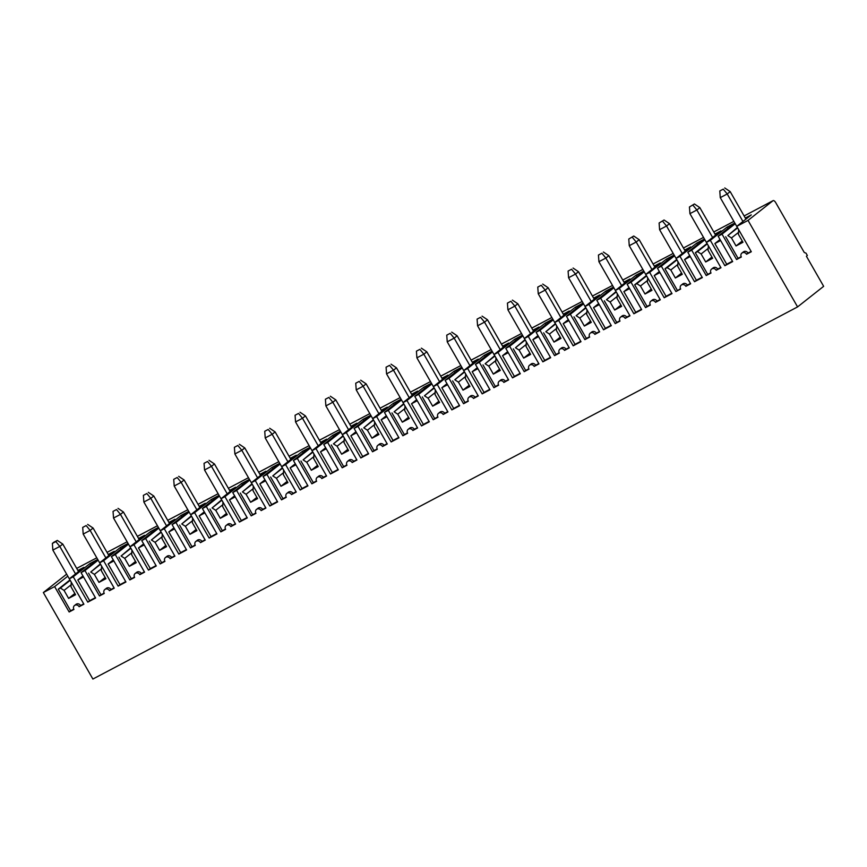 <?xml version="1.0" encoding="UTF-8"?>
<svg xmlns="http://www.w3.org/2000/svg" width="867" height="867" viewBox="0 0 867 867"><rect width="100%" height="100%" fill="white"/><g stroke="black" fill="none" stroke-linecap="round" stroke-linejoin="round"><path stroke-width="1.3" d="M677.669 264.565L670.787 269.995L675.36 277.993L682.296 274.33L677.723 266.332L678.027 261.769M675.36 277.993L681.581 273.083M773.082 200.645A3.262 1.409 62.2 0 0 772.996 200.71L744.124 215.959L773.082 200.645A3.262 1.409 62.2 0 1 775.727 202.64L804.262 252.481L806.007 253.153L807.35 255.505L806.418 256.242L823.65 286.327L797.575 306.907L92.888 679.045L43.35 592.54L54.621 586.591L67.799 576.187M613.468 287.118L596.789 300.285L600.69 298.226L615.223 323.608L619.992 321.093A3.262 2.926 -128.3 0 1 625.194 318.341L629.962 315.826L615.418 290.445L619.32 288.375L633.864 313.767L641.656 309.649L627.123 284.257L631.024 282.198L644.203 271.794M596.789 300.285L611.322 325.667L603.519 329.785L588.986 304.404L605.74 291.171L613.457 287.096M566.444 316.303L580.988 341.685L573.185 345.803L558.651 320.422L575.406 307.189L583.123 303.114L566.444 316.303L570.345 314.244L584.889 339.626L589.658 337.111A3.262 2.926 -128.3 0 1 594.86 334.369L599.617 331.844L585.084 306.463L588.986 304.404M536.109 332.321L550.653 357.713L542.85 361.832L528.306 336.439L545.072 323.207L552.788 319.143L536.109 332.321L540.011 330.262L554.555 355.643L559.313 353.129A3.262 2.926 -128.3 0 1 564.515 350.387L569.283 347.862L554.75 322.481L558.651 320.422M522.454 335.171L505.775 348.339L509.677 346.28L524.21 371.672L528.978 369.147A3.262 2.926 -128.3 0 1 534.18 366.405L538.949 363.891L524.405 338.498L528.306 336.439M505.775 348.339L520.308 373.731L512.516 377.849L497.972 352.468L514.738 339.235L522.443 335.161M475.441 364.368L489.974 389.749L482.171 393.867L467.638 368.486L484.393 355.253L492.109 351.178L475.441 364.368L479.332 362.308L493.876 387.69L498.644 385.176A3.262 2.926 -128.3 0 1 503.846 382.423L508.615 379.909L494.071 354.527L497.972 352.468M461.786 367.218L445.096 380.385L448.998 378.326L463.542 403.708L468.31 401.193A3.262 2.926 -128.3 0 1 473.501 398.452L478.27 395.926L463.737 370.545L467.638 368.486M445.096 380.385L459.64 405.767L451.837 409.885L437.293 384.504L454.059 371.271L461.775 367.196M414.762 396.403L429.306 421.796L421.503 425.914L406.959 400.521L423.725 387.289L431.43 383.225L414.762 396.403L418.663 394.344L433.197 419.736L437.965 417.211A3.262 2.926 -128.3 0 1 443.167 414.469L447.936 411.955L433.402 386.563L437.293 384.504M384.428 412.421L398.961 437.813L391.158 441.932L376.625 416.55L393.39 403.318L401.096 399.243L384.428 412.421L388.329 410.362L402.862 435.754L407.631 433.24A3.262 2.926 -128.3 0 1 412.833 430.487L417.601 427.973L403.057 402.581L406.959 400.521M370.773 415.282L354.094 428.45L357.984 426.391L372.528 451.772L377.297 449.258A3.262 2.926 -128.3 0 1 382.499 446.505L387.267 443.991L372.723 418.609L376.625 416.55M354.094 428.45L368.627 453.831L360.824 457.949L346.291 432.568L363.045 419.335L370.762 415.26M323.749 444.468L338.293 469.849L330.49 473.978L315.946 448.586L332.711 435.353L340.428 431.278L323.749 444.468L327.65 442.408L342.194 467.79L346.963 465.276A3.262 2.926 -128.3 0 1 352.154 462.534L356.922 460.009L342.389 434.627L346.291 432.568M310.093 447.318L293.414 460.485L297.316 458.426L311.849 483.819L316.618 481.293A3.262 2.926 -128.3 0 1 321.82 478.551L326.588 476.037L312.055 450.645L315.946 448.586M293.414 460.485L307.948 485.878L300.155 489.996L285.611 464.604L302.377 451.371L310.083 447.307M279.759 463.336L263.08 476.514L266.982 474.444L281.515 499.836L286.283 497.322A3.262 2.926 -128.3 0 1 291.485 494.569L296.254 492.055L281.71 466.663L285.611 464.604M263.08 476.514L277.613 501.895L269.81 506.014L255.277 480.632L272.043 467.4L279.748 463.325M232.735 492.532L247.279 517.913L239.476 522.032L224.943 496.65L241.698 483.418L249.414 479.343L232.735 492.532L236.637 490.473L251.181 515.854L255.949 513.34A3.262 2.926 -128.3 0 1 261.151 510.587L265.909 508.073L251.376 482.691L255.277 480.632M202.401 508.55L216.945 533.931L209.142 538.06L194.598 512.668L211.364 499.435L219.08 495.36L202.401 508.55L206.303 506.491L220.847 531.872L225.604 529.358A3.262 2.926 -128.3 0 1 230.806 526.616L235.575 524.091L221.042 498.709L224.943 496.65M188.746 511.4L172.067 524.568L175.968 522.508L190.502 547.901L195.27 545.376A3.262 2.926 -128.3 0 1 200.472 542.634L205.241 540.119L190.697 514.727L194.598 512.668M172.067 524.568L186.6 549.96L178.808 554.078L164.264 528.686L181.03 515.453L188.735 511.389M141.733 540.596L156.266 565.978L148.463 570.096L133.93 544.714L150.685 531.482L158.401 527.407L141.733 540.596L145.634 538.526L160.167 563.918L164.936 561.404A3.262 2.926 -128.3 0 1 170.138 558.651L174.906 556.137L160.362 530.745L164.264 528.686M128.078 543.446L111.388 556.614L115.289 554.555L129.833 579.936L134.602 577.422A3.262 2.926 -128.3 0 1 139.804 574.669L144.561 572.155L130.028 546.774L133.93 544.714M111.388 556.614L125.932 581.995L118.129 586.114L103.596 560.732L120.35 547.5L128.067 543.425M97.733 559.464L81.054 572.632L84.955 570.573L99.499 595.954L104.257 593.44A3.262 2.926 -128.3 0 1 109.459 590.698L114.227 588.173L99.694 562.791L103.596 560.732M81.054 572.632L95.598 598.013L87.795 602.142L89.659 600.668L77.813 579.98L82.939 575.926M90.818 564.926L90.016 563.517L73.251 576.75L87.795 602.142M73.251 576.75L69.349 578.809L83.882 567.343L77.9 570.497M54.621 586.591L69.154 611.983L73.923 609.458A3.262 2.926 51.7 0 1 79.125 606.716L83.893 604.201L69.349 578.809M734.815 223.025L718.136 236.203L722.038 234.133L736.571 259.526L741.339 257.011A3.262 2.926 -128.3 0 1 746.541 254.259L751.31 251.744L736.766 226.352L748.037 220.402L797.575 306.907M718.136 236.203L732.669 261.585L724.866 265.703L710.333 240.322L727.099 227.089L734.804 223.014M704.481 239.054L687.791 252.221L691.693 250.162L706.237 275.543L711.005 273.029A3.262 2.926 -128.3 0 1 716.207 270.276L720.976 267.762L706.432 242.381L710.333 240.322M687.791 252.221L702.335 277.603L694.532 281.721L679.999 256.339L696.754 243.107L704.47 239.032M657.457 268.239L672.001 293.62L664.198 297.749L649.654 272.357L666.42 259.125L674.136 255.061L657.457 268.239L661.358 266.18L675.902 291.561L680.66 289.047A3.262 2.926 -128.3 0 1 685.862 286.305L690.631 283.78L676.097 258.399L679.999 256.339M631.024 282.198L645.557 307.59L650.326 305.065A3.262 2.926 -128.3 0 1 655.528 302.323L660.296 299.809L645.752 274.416L649.654 272.357M66.64 574.16L43.35 592.54M90.016 563.517L97.722 559.453M84.955 570.573L98.134 560.169M99.694 562.791L114.216 551.325L108.245 554.479M115.289 554.555L128.479 544.151M130.028 546.774L144.551 535.307L138.579 538.461M145.634 538.526L158.813 528.122M160.362 530.745L174.896 519.279L168.913 522.443M175.968 522.508L189.147 512.104M190.697 514.727L205.23 503.261L199.247 506.415M206.303 506.491L219.492 496.087M221.042 498.709L235.564 487.243L229.592 490.397M236.637 490.473L249.826 480.058M251.376 482.691L265.898 471.225L259.927 474.379M266.982 474.444L280.16 464.04M281.71 466.663L296.243 455.197L290.261 458.361M297.316 458.426L310.494 448.022M312.055 450.645L326.577 439.179L320.595 442.333M327.65 442.408L340.839 432.004M342.389 434.627L356.911 423.161L350.94 426.315M357.984 426.391L371.174 415.976M372.723 418.609L387.246 407.132L381.274 410.297M388.329 410.362L401.508 399.958M403.057 402.581L417.591 391.115L411.608 394.268M418.663 394.344L431.842 383.94M433.402 386.563L447.925 375.097L441.953 378.25M448.998 378.326L462.187 367.922M463.737 370.545L478.259 359.079L472.287 362.233M479.332 362.308L492.521 351.894M494.071 354.527L508.604 343.05L502.622 346.215M509.677 346.28L522.855 335.876M524.405 338.498L538.938 327.032L532.956 330.186M540.011 330.262L553.189 319.858M554.75 322.481L569.272 311.015L563.301 314.168M570.345 314.244L583.534 303.84M585.084 306.463L599.606 294.997L593.635 298.15M600.69 298.226L613.869 287.811M615.418 290.445L629.951 278.968L623.969 282.133M619.32 288.375L636.085 275.153L643.791 271.078L627.123 284.257M645.752 274.416L660.286 262.95L654.303 266.104M661.358 266.18L674.548 255.776M676.097 258.399L690.62 246.932L684.648 250.086M691.693 250.162L704.882 239.758M706.432 242.381L720.954 230.915L714.982 234.068M722.038 234.133L735.216 223.729M736.766 226.352L751.299 214.886L745.317 218.05M772.996 200.71L748.037 220.402M641.45 309.27L635.717 312.293L623.872 291.615L629.009 287.562M623.872 291.615L629.605 288.592M633.864 313.767L635.717 312.293M636.887 276.551L636.085 275.153M632.249 237.19L636.194 242.034L639.174 239.682L633.734 236.019L628.781 239.021L633.734 236.019M655.528 302.323L657.023 301.142A3.262 2.926 -128.3 0 0 652.396 299.96L650.911 301.142M654.921 267.188L639.174 239.682M647.335 280.583L640.453 286.012L645.026 294.011L651.247 289.101M664.198 297.749L666.062 296.276L654.217 275.587L659.939 272.563M654.217 275.587L659.343 271.534M667.222 260.534L666.42 259.125M651.941 269.539L636.194 242.034L629.258 245.697L647.66 277.819M645.026 294.011L651.962 290.347L647.389 282.349L647.692 277.798M645.557 307.59L647.053 306.409L634.666 284.788L646.359 275.554M629.258 245.697L628.781 239.021M647.053 306.409L650.174 304.761M640.453 286.012L636.812 283.65L646.576 275.944M671.784 293.252L666.062 296.276M636.812 283.65L634.666 284.788M657.023 301.142L660.123 299.505M702.118 277.234L696.396 280.258L684.551 259.569L689.688 255.516M684.551 259.569L690.273 256.545M694.532 281.721L696.396 280.258M697.556 244.516L696.754 243.107M692.917 205.154L696.862 209.987L699.842 207.636L694.413 203.973L689.449 206.985L694.413 203.973M716.207 270.276L717.692 269.106A3.262 2.926 -128.3 0 0 713.075 267.925L711.579 269.095M715.6 235.141L699.842 207.636M708.003 248.547L701.121 253.977L705.705 261.964L711.926 257.055M724.866 265.703L726.73 264.229L714.885 243.551L720.607 240.527M714.885 243.551L720.022 239.498M727.901 228.487L727.099 227.089M712.62 237.493L696.862 209.987L689.937 213.65L708.328 245.784M705.705 261.964L712.641 258.301L708.057 250.314L708.361 245.751M706.237 275.543L707.721 274.373L695.345 252.741L707.038 243.519M689.937 213.65L689.449 206.985M707.721 274.373L710.842 272.726M701.121 253.977L697.491 251.614L707.255 243.898M732.452 261.205L726.73 264.229M697.491 251.614L695.345 252.741M717.692 269.106L720.802 267.469M662.583 221.172L666.528 226.016L669.508 223.664L664.068 220.001L659.115 223.003L664.068 220.001M685.862 286.305L687.358 285.124A3.262 2.926 -128.3 0 0 682.741 283.942L681.245 285.113M685.266 251.159L669.508 223.664M682.286 253.511L666.528 226.016L659.592 229.679L677.994 261.801M670.787 269.995L667.157 267.632L676.921 259.916M659.592 229.679L659.115 223.003M675.902 291.561L680.508 288.744M677.387 290.391L665 268.77L676.693 259.536M667.157 267.632L665 268.77M687.358 285.124L690.457 283.487M723.251 189.136L719.794 190.968L723.251 189.136L727.207 193.97L720.271 197.633L719.794 190.968M742.954 221.475L727.207 193.97L730.187 191.618L724.747 187.955M745.934 219.123L730.187 191.618M720.271 197.633L738.662 229.755L738.391 234.296L742.976 242.283L736.04 245.946L742.26 241.037M738.337 232.529L731.466 237.959L736.04 245.946M731.466 237.959L727.825 235.586L737.589 227.88M727.825 235.586L737.373 227.49M736.571 259.526L738.066 258.344L725.679 236.724M738.066 258.344L741.187 256.697M746.541 254.259L748.026 253.088A3.262 2.926 -128.3 0 0 743.409 251.896L741.924 253.077M748.026 253.088L751.136 251.441M611.105 325.298L605.383 328.311L593.537 307.633L598.674 303.58M593.537 307.633L599.26 304.61M606.553 292.569L605.74 291.171M603.519 329.785L605.383 328.311M601.904 253.218L598.436 255.05L601.904 253.218L605.86 258.052L598.924 261.715L598.436 255.05M621.606 285.557L605.86 258.052L608.84 255.7L603.399 252.037M624.587 283.206L608.84 255.7M598.924 261.715L617.315 293.837M616.99 296.612L610.119 302.041L614.692 310.028L620.913 305.119M614.692 310.028L621.628 306.365L617.044 298.378L617.347 293.815M610.119 302.041L606.477 299.668L616.242 291.962M606.477 299.668L616.025 291.572M615.223 323.608L616.719 322.426L604.332 300.806M616.719 322.426L619.829 320.779M625.194 318.341L626.678 317.17A3.262 2.926 -128.3 0 0 622.062 315.978L620.577 317.159M626.678 317.17L629.789 315.523M580.771 341.316L575.049 344.34L563.203 323.651L568.34 319.598M563.203 323.651L568.925 320.627M576.208 308.598L575.406 307.189M573.185 345.803L575.049 344.34M571.57 269.236L568.102 271.068L571.57 269.236L575.515 274.07L568.589 277.733L568.102 271.068M591.272 301.575L575.515 274.07L578.495 271.718L573.065 268.055M594.253 299.223L578.495 271.718M568.589 277.733L586.981 309.866M586.656 312.629L579.774 318.059L584.358 326.046L590.579 321.137M584.358 326.046L591.283 322.383L586.71 314.396L587.013 309.833M579.774 318.059L576.143 315.696L585.908 307.98M576.143 315.696L585.68 307.601M584.889 339.626L586.374 338.455L573.997 316.823M586.374 338.455L589.495 336.808M594.86 334.369L596.344 333.188A3.262 2.926 -128.3 0 0 591.727 332.007L590.232 333.177M596.344 333.188L599.455 331.552M550.437 357.334L544.714 360.358L532.869 339.669L537.995 335.616M532.869 339.669L538.591 336.645M545.874 324.616L545.072 323.207M542.85 361.832L544.714 360.358M541.236 285.254L537.768 287.085L541.236 285.254L545.18 290.098L538.244 293.761L537.768 287.085M560.927 317.593L545.18 290.098L548.161 287.746L542.72 284.083M563.908 315.241L548.161 287.746M538.244 293.761L556.647 325.884M556.321 328.647L549.44 334.077L554.013 342.075L560.234 337.165M554.013 342.075L560.949 338.412L556.376 330.414L556.679 325.851M549.44 334.077L545.809 331.714L555.574 324.009M545.809 331.714L555.346 323.619M554.555 355.643L556.04 354.473L543.652 332.852M556.04 354.473L559.161 352.826M564.515 350.387L566.01 349.206A3.262 2.926 -128.3 0 0 561.393 348.025L559.898 349.195M566.01 349.206L569.11 347.569M510.901 301.272L507.433 303.103L510.901 301.272L514.846 306.116L507.91 309.779L507.433 303.103M530.593 333.622L514.846 306.116L517.827 303.764L512.386 300.101M533.573 331.27L517.827 303.764M507.91 309.779L526.312 341.901M525.976 344.665L519.105 350.095L523.679 358.093L529.9 353.183M523.679 358.093L530.615 354.43L526.041 346.442L526.345 341.88M519.105 350.095L515.464 347.732L525.229 340.027M515.464 347.732L525.012 339.636M524.21 371.672L525.705 370.491L513.318 348.87M525.705 370.491L528.827 368.843M534.18 366.405L535.665 365.235A3.262 2.926 -128.3 0 0 531.048 364.042L529.564 365.224M535.665 365.235L538.775 363.587M480.556 317.3L477.088 319.132L480.556 317.3L484.512 322.134L477.576 325.797L477.088 319.132M500.259 349.639L484.512 322.134L487.492 319.782L482.052 316.119M503.239 347.288L487.492 319.782M477.576 325.797L495.967 357.919L495.696 362.46L500.281 370.447L493.345 374.111L499.565 369.201M495.642 360.694L488.771 366.123L493.345 374.111M488.771 366.123L485.13 363.75L494.894 356.044M485.13 363.75L494.678 355.654M493.876 387.69L495.36 386.509L482.984 364.888M495.36 386.509L498.482 384.861M503.846 382.423L505.331 381.252A3.262 2.926 -128.3 0 0 500.714 380.06L499.219 381.242M505.331 381.252L508.441 379.605M512.516 377.849L514.369 376.376L502.524 355.698L507.661 351.644M515.54 340.633L514.738 339.235M450.222 333.318L446.754 335.15L450.222 333.318L454.167 338.152L447.231 341.815L446.754 335.15M469.925 365.657L454.167 338.152L457.147 335.8L451.718 332.137M472.905 363.306L457.147 335.8M447.231 341.815L465.633 373.948M465.308 376.712L458.426 382.141L463.011 390.128L469.22 385.219M463.011 390.128L469.936 386.465L465.362 378.478L465.666 373.915M458.426 382.141L454.796 379.779L464.56 372.062M454.796 379.779L464.333 371.683M463.542 403.708L465.026 402.537L452.639 380.906M465.026 402.537L468.147 400.89M473.501 398.452L474.997 397.27A3.262 2.926 -128.3 0 0 470.38 396.089L468.884 397.259M474.997 397.27L478.107 395.634M482.171 393.867L484.035 392.404L472.19 371.715L477.327 367.662M485.206 356.651L484.393 355.253M419.888 349.336L416.42 351.168L419.888 349.336L423.833 354.18L416.897 357.843L416.42 351.168M439.58 381.686L423.833 354.18L426.813 351.829L421.373 348.166M442.56 379.323L426.813 351.829M416.897 357.843L435.299 389.966M434.974 392.729L428.092 398.159L432.666 406.157L438.886 401.248M432.666 406.157L439.602 402.494L435.028 394.496L435.332 389.933M428.092 398.159L424.451 395.796L434.226 388.091M424.451 395.796L433.999 387.701M433.197 419.736L434.692 418.555L422.305 396.934M434.692 418.555L437.813 416.908M443.167 414.469L444.663 413.288A3.262 2.926 -128.3 0 0 440.035 412.107L438.55 413.288M444.663 413.288L447.762 411.652M451.837 409.885L453.701 408.422L441.856 387.733L446.993 383.68M454.861 372.68L454.059 371.271M389.554 365.365L386.086 367.185L389.554 365.365L393.499 370.198L386.563 373.861L386.086 367.185M409.246 397.704L393.499 370.198L396.479 367.846L391.039 364.183M412.226 395.352L396.479 367.846M386.563 373.861L404.965 405.984M404.629 408.747L397.758 414.177L402.331 422.175L408.552 417.265M402.331 422.175L409.267 418.512L404.694 410.524L404.997 405.962M397.758 414.177L394.117 411.814L403.881 404.109M394.117 411.814L403.664 403.719M402.862 435.754L404.358 434.573L391.971 412.952M404.358 434.573L407.479 432.926M412.833 430.487L414.318 429.317A3.262 2.926 -128.3 0 0 409.701 428.125L408.216 429.306M414.318 429.317L417.428 427.669M421.503 425.914L423.367 424.44L411.522 403.751L416.648 399.698M424.527 388.698L423.725 387.289M359.209 381.382L355.741 383.214L359.209 381.382L363.154 386.216L356.229 389.879L355.741 383.214M378.912 413.722L363.154 386.216L366.134 383.864L360.705 380.201M381.892 411.37L366.134 383.864M356.229 389.879L374.62 422.001M374.295 424.776L367.413 430.205L371.997 438.193L378.218 433.283M371.997 438.193L378.933 434.53L374.349 426.542L374.652 421.98M367.413 430.205L363.782 427.832L373.547 420.127M363.782 427.832L373.33 419.736M372.528 451.772L374.013 450.602L361.637 428.97M374.013 450.602L377.134 448.943M382.499 446.505L383.983 445.335A3.262 2.926 -128.3 0 0 379.367 444.153L377.871 445.324M383.983 445.335L387.094 443.687M391.158 441.932L393.022 440.458L381.177 419.78L386.314 415.727M394.192 404.716L393.39 403.318M328.875 397.4L325.407 399.232L328.875 397.4L332.82 402.245L325.884 405.897L325.407 399.232M348.577 429.739L332.82 402.245L335.8 399.882L330.36 396.23M351.558 427.388L335.8 399.882M325.884 405.897L344.286 438.03M343.961 440.794L337.079 446.223L341.652 454.21L347.873 449.301M341.652 454.21L348.588 450.558L344.015 442.56L344.318 437.998M337.079 446.223L333.448 443.861L343.213 436.144M333.448 443.861L342.985 435.765M342.194 467.79L343.679 466.619L331.292 444.988M343.679 466.619L346.8 464.972M352.154 462.534L353.649 461.352A3.262 2.926 -128.3 0 0 349.033 460.171L347.537 461.342M353.649 461.352L356.76 459.716M360.824 457.949L362.688 456.486L350.842 435.798L355.979 431.744M363.858 420.733L363.045 419.335M298.541 413.418L295.073 415.25L298.541 413.418L302.485 418.262L295.549 421.926L295.073 415.25M318.232 445.768L302.485 418.262L305.466 415.911L300.025 412.248M321.213 443.416L305.466 415.911M295.549 421.926L313.952 454.048L313.681 458.578L318.254 466.576L311.318 470.239L317.539 465.33M313.626 456.811L306.745 462.241L311.318 470.239M306.745 462.241L303.103 459.878L312.868 452.173M303.103 459.878L312.651 451.783M311.849 483.819L313.345 482.637L300.957 461.016M313.345 482.637L316.466 480.99M321.82 478.551L323.315 477.37A3.262 2.926 -128.3 0 0 318.688 476.189L317.203 477.37M323.315 477.37L326.415 475.734M330.49 473.978L332.354 472.504L320.508 451.815L325.634 447.762M333.513 436.762L332.711 435.353M268.196 429.447L264.738 431.278L268.196 429.447L272.151 434.28L265.215 437.943L264.738 431.278M287.898 461.786L272.151 434.28L275.132 431.929L269.691 428.265M290.878 459.434L275.132 431.929M265.215 437.943L283.607 470.066M283.281 472.84L276.41 478.27L280.984 486.257L287.205 481.348M280.984 486.257L287.92 482.594L283.336 474.607L283.65 470.044M276.41 478.27L272.769 475.896L282.534 468.191M272.769 475.896L282.317 467.801M281.515 499.836L283.01 498.655L270.623 477.034M283.01 498.655L286.132 497.008M291.485 494.569L292.97 493.399A3.262 2.926 -128.3 0 0 288.353 492.207L286.869 493.388M292.97 493.399L296.08 491.752M300.155 489.996L302.019 488.522L290.163 467.833L295.3 463.78M303.179 452.78L302.377 451.371M237.861 445.465L234.393 447.296L237.861 445.465L241.806 450.298L234.881 453.961L234.393 447.296M257.564 477.804L241.806 450.298L244.787 447.946L239.357 444.283M260.544 475.452L244.787 447.946M234.881 453.961L253.272 486.084M252.947 488.858L246.065 494.288L250.65 502.275L256.87 497.365M250.65 502.275L257.586 498.612L253.001 490.624L253.305 486.062M246.065 494.288L242.435 491.914L252.199 484.209M242.435 491.914L251.983 483.819M251.181 515.854L252.665 514.684L240.289 493.052M252.665 514.684L255.787 513.036M261.151 510.587L262.636 509.417A3.262 2.926 -128.3 0 0 258.019 508.235L256.524 509.406M262.636 509.417L265.746 507.78M269.81 506.014L271.674 504.54L259.829 483.862L264.966 479.809M272.845 468.798L272.043 467.4M207.527 461.482L204.059 463.314L207.527 461.482L211.472 466.327L204.536 469.979L204.059 463.314M227.23 493.822L211.472 466.327L214.452 463.975L209.012 460.312M230.199 491.47L214.452 463.975M204.536 469.979L222.938 502.112M222.613 504.876L215.731 510.305L220.305 518.293L226.525 513.383M220.305 518.293L227.241 514.64L222.667 506.642L222.971 502.08M215.731 510.305L212.101 507.943L221.865 500.226M212.101 507.943L221.638 499.847M220.847 531.872L222.331 530.702L209.944 509.07M222.331 530.702L225.453 529.054M230.806 526.616L232.302 525.435A3.262 2.926 -128.3 0 0 227.685 524.253L226.189 525.424M232.302 525.435L235.401 523.798M239.476 522.032L241.34 520.568L229.495 499.88L234.632 495.826M242.5 484.816L241.698 483.418M177.193 477.5L173.725 479.332L177.193 477.5L181.138 482.345L174.202 486.008L173.725 479.332M196.885 509.85L181.138 482.345L184.118 479.993L178.678 476.33M199.865 507.498L184.118 479.993M174.202 486.008L192.604 518.13M192.279 520.894L185.397 526.323L189.971 534.321L196.191 529.412M189.971 534.321L196.907 530.658L192.333 522.66L192.637 518.108M185.397 526.323L181.756 523.961L191.52 516.255M181.756 523.961L191.304 515.865M190.502 547.901L191.997 546.719L179.61 525.099M191.997 546.719L195.118 545.072M200.472 542.634L201.968 541.452A3.262 2.926 -128.3 0 0 197.34 540.271L195.855 541.452M201.968 541.452L205.067 539.816M209.142 538.06L211.006 536.586L199.161 515.898L204.287 511.844M212.166 500.844L211.364 499.435M146.848 493.529L143.38 495.36L146.848 493.529L150.804 498.362L143.868 502.026L143.38 495.36M166.551 525.868L150.804 498.362L153.784 496.011L148.344 492.348M169.531 523.516L153.784 496.011M143.868 502.026L162.259 534.148M161.934 536.922L155.063 542.352L159.636 550.339L165.857 545.43M159.636 550.339L166.572 546.676L161.988 538.689L162.292 534.126M155.063 542.352L151.422 539.978L161.186 532.273M151.422 539.978L160.969 531.883M160.167 563.918L161.663 562.737L149.276 541.116M161.663 562.737L164.773 561.09M170.138 558.651L171.623 557.481A3.262 2.926 -128.3 0 0 167.006 556.289L165.521 557.47M171.623 557.481L174.733 555.834M178.808 554.078L180.661 552.604L168.816 531.926L173.953 527.873M181.832 516.862L181.03 515.453M116.514 509.547L113.046 511.378L116.514 509.547L120.459 514.38L113.534 518.043L113.046 511.378M136.217 541.886L120.459 514.38L123.439 512.029L118.01 508.365M139.197 539.534L123.439 512.029M113.534 518.043L131.925 550.177L131.654 554.707L136.227 562.694L129.302 566.357L135.523 561.448M131.6 552.94L124.718 558.37L129.302 566.357M124.718 558.37L121.087 556.007L130.852 548.291M121.087 556.007L130.624 547.911M129.833 579.936L131.318 578.766L118.931 557.134M131.318 578.766L134.439 577.119M139.804 574.669L141.288 573.499A3.262 2.926 -128.3 0 0 136.672 572.318L135.176 573.488M141.288 573.499L144.399 571.862M148.463 570.096L150.327 568.622L138.482 547.944L143.619 543.891M151.497 532.88L150.685 531.482M77.813 579.98L83.535 576.956M95.381 597.645L89.659 600.668M86.18 525.565L82.712 527.396L86.18 525.565L90.125 530.409L83.189 534.072L82.712 527.396M105.872 557.904L90.125 530.409L93.105 528.057L87.665 524.394M108.852 555.552L93.105 528.057M83.189 534.072L101.591 566.194M101.266 568.958L94.384 574.388L98.957 582.386L105.178 577.465M98.957 582.386L105.893 578.722L101.32 570.724L101.623 566.162M94.384 574.388L90.753 572.025L100.518 564.309M90.753 572.025L100.29 563.929M99.499 595.954L100.984 594.784L88.597 573.163M100.984 594.784L104.105 593.136M109.459 590.698L110.954 589.517A3.262 2.926 -128.3 0 0 106.338 588.335L104.842 589.506M110.954 589.517L114.054 587.88M118.129 586.114L119.993 584.651L108.147 563.962L113.284 559.909M121.152 548.909L120.35 547.5M52.378 543.414L52.854 550.09L59.79 546.427L55.846 541.582L52.378 543.414L53.862 542.243L57.33 540.412L62.771 544.075L78.518 571.581M55.846 541.582L57.33 540.412M75.537 573.932L59.79 546.427L62.771 544.075M71.257 582.212L52.854 550.09M71.289 582.191L70.986 586.742L75.559 594.74L68.623 598.403L64.05 590.405L70.921 584.976M74.844 593.494L68.623 598.403M70.173 580.337L60.408 588.043L64.05 590.405M73.771 609.154L70.65 610.802L58.262 589.181L60.408 588.043M74.508 605.534L75.993 604.353A3.262 2.926 51.7 0 1 80.609 605.534L79.125 606.716M83.72 603.898L80.609 605.534M58.262 589.181L69.956 579.947M69.154 611.983L70.65 610.802M108.147 563.962L113.87 560.938M125.715 581.627L119.993 584.651M138.482 547.944L144.204 544.92M156.049 565.598L150.327 568.622M168.816 531.926L174.549 528.903M186.394 549.58L180.661 552.604M199.161 515.898L204.883 512.874M216.728 533.563L211.006 536.586M229.495 499.88L235.217 496.856M247.062 517.545L241.34 520.568M259.829 483.862L265.551 480.838M277.397 501.516L271.674 504.54M290.163 467.833L295.896 464.82M307.742 485.498L302.019 488.522M320.508 451.815L326.23 448.792M338.076 469.481L332.354 472.504M350.842 435.798L356.565 432.774M368.41 453.463L362.688 456.486M381.177 419.78L386.899 416.756M398.755 437.434L393.022 440.458M411.522 403.751L417.244 400.727M429.089 421.416L423.367 424.44M441.856 387.733L447.578 384.71M459.423 405.398L453.701 408.422M472.19 371.715L477.912 368.692M489.757 389.381L484.035 392.404M502.524 355.698L508.257 352.674M520.102 373.352L514.369 376.376M76.708 568.405L96.79 557.806L76.697 568.394M107.042 552.387L127.124 541.788L107.042 552.377M157.458 525.749L137.376 536.359L157.458 525.76M167.721 520.352L187.792 509.742L167.71 520.341M218.126 493.713L198.044 504.312L218.137 493.724M228.389 488.305L248.471 477.695L228.389 488.294M258.724 472.287L278.806 461.678L258.724 472.277M289.069 456.259L309.14 445.66L289.058 456.259M319.403 440.241L339.485 429.642L319.392 440.23M349.737 424.223L369.819 413.613L349.737 424.212M380.071 408.205L400.153 397.595L380.071 408.194M430.487 381.567L410.405 392.177L430.498 381.578M440.75 376.159L460.832 365.56L440.739 376.148M471.084 360.141L491.166 349.531L471.084 360.13M501.419 344.123L521.5 333.513L501.419 344.112M531.764 328.094L551.846 317.495L531.753 328.094M582.169 301.467L562.098 312.066L582.18 301.478M592.432 296.059L612.514 285.449L592.432 296.048M622.777 280.041L642.848 269.431L622.766 280.03M673.182 253.402L653.1 264.001L673.193 253.413M683.445 247.995L703.527 237.395L683.445 247.984M713.779 231.977L733.861 221.367L713.779 231.966"/></g></svg>
